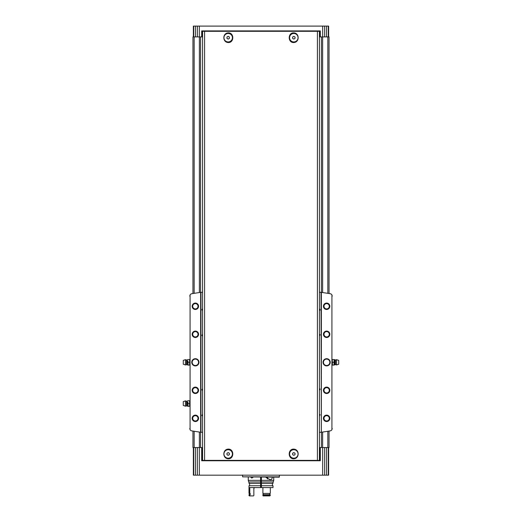 <?xml version="1.0" encoding="UTF-8"?>
<svg xmlns="http://www.w3.org/2000/svg" width="522" height="522" viewBox="0 0 522 522"><rect width="100%" height="100%" fill="white"/><g stroke="black" fill="none" stroke-linecap="round" stroke-linejoin="round"><path stroke-width="0.78" d="M229.556 42.308A4.802 4.802 0 0 1 227.533 42.465C222.62 41.623 222.62 33.793 227.533 32.945A4.802 4.802 0 0 1 229.556 33.108M231.788 40.879A4.802 4.802 0 0 1 231.331 41.329M292.444 33.101A4.802 4.802 0 0 1 294.467 32.945C299.38 33.793 299.38 41.623 294.467 42.465A4.802 4.802 0 0 1 292.444 42.308M290.212 34.537A4.802 4.802 0 0 1 290.669 34.087M319.438 30.902L319.438 460.358L202.562 460.358L202.562 31.3L204.578 31.3L204.578 460.358M319.438 31.3L204.578 31.3M294.467 449.194C299.38 450.042 299.38 457.866 294.467 458.714C287.485 459.902 287.491 448.007 294.467 449.194A4.802 4.802 0 0 0 292.444 449.351M227.533 458.714C222.62 457.872 222.62 450.042 227.533 449.194C234.515 448.007 234.508 459.908 227.533 458.714A4.802 4.802 0 0 0 229.556 458.557M294.467 42.465C287.485 43.652 287.491 31.757 294.467 32.945M227.533 32.945C234.515 31.764 234.508 43.659 227.533 42.465M227.533 449.194A4.802 4.802 0 0 1 229.556 449.351M231.788 457.122A4.802 4.802 0 0 1 231.331 457.579M294.467 458.714A4.802 4.802 0 0 1 292.444 458.557M290.212 450.786A4.802 4.802 0 0 1 290.669 450.329M202.164 30.902L202.164 36.905L202.562 36.905M202.164 36.905L192.957 36.905L192.957 293.534M329.043 293.534L329.043 36.905L319.438 36.905M320.306 36.905L320.306 30.902L201.694 30.902L201.694 36.905M328.638 36.905L328.638 26.1L197.362 26.1L197.362 36.905M197.362 26.1L193.362 26.1L193.362 36.905M328.638 447.55L328.638 475.17L326.511 475.17L326.511 447.55L319.438 447.55M193.362 447.55L193.362 475.17L326.511 475.17M324.638 26.1L324.638 36.905M202.164 460.756L202.164 447.55L192.957 447.55L192.957 431.068M202.164 447.55L202.562 447.55M329.043 431.068L329.043 447.55L326.511 447.55M320.306 447.55L320.306 460.756L201.694 460.756L201.694 447.55M197.362 475.17L197.362 447.55M200.565 36.905L200.565 292.379M200.565 432.223L200.565 447.55M321.435 36.905L321.435 292.379M321.435 432.223L321.435 447.55M324.638 475.17L324.638 447.55M248.994 481.969L248.994 483.372L260.602 483.372L260.602 480.37L248.27 480.37L248.7 481.969L261.398 481.969L261.398 480.37L273.73 480.37L273.73 477.167M260.602 481.173L261.398 481.173M279.414 476.847L242.586 476.847L279.322 477.167L279.414 475.17M242.586 476.847L242.586 475.007M220.173 460.756L220.173 460.358M301.827 460.756L301.827 460.358M319.836 460.756L319.836 447.55M220.173 30.902L220.173 31.3M301.827 30.902L301.827 31.3M319.836 30.902L319.836 36.905M293.821 449.723A4.228 4.228 0 0 1 297.481 456.071A4.228 4.228 0 0 1 290.154 456.071A4.228 4.228 0 0 1 293.821 449.723M293.821 455.341L295.021 454.649L295.021 453.259L293.821 452.567L292.62 453.259L292.62 454.649L293.821 455.341M228.179 449.723A4.228 4.228 0 0 1 231.846 456.071A4.228 4.228 0 0 1 224.519 456.071A4.228 4.228 0 0 1 228.179 449.723M228.179 455.341L229.38 454.649L229.38 453.259L228.179 452.567L226.979 453.259L226.979 454.649L228.179 455.341M293.821 33.473A4.228 4.228 0 0 1 297.481 39.822A4.228 4.228 0 0 1 290.154 39.822A4.228 4.228 0 0 1 293.821 33.473M293.821 39.091L295.021 38.4L295.021 37.016L293.821 36.318L292.62 37.016L292.62 38.4L293.821 39.091M228.179 33.473A4.228 4.228 0 0 1 231.846 39.822A4.228 4.228 0 0 1 224.519 39.822A4.228 4.228 0 0 1 228.179 33.473M228.179 39.091L229.38 38.4L229.38 37.016L228.179 36.318L226.979 37.016L226.979 38.4L228.179 39.091M319.438 337.134L319.438 333.036M319.438 311.517L319.438 307.419M319.438 292.261L321.037 292.32L321.356 432.236A427.453 427.453 0 0 0 330.23 430.872A2.401 2.401 0 0 0 331.92 429.697L331.92 294.904L331.92 429.697M319.438 432.34L321.037 432.281M319.438 417.182L319.438 413.078M319.438 391.565L319.438 387.468M202.562 292.261L200.963 292.32L200.963 432.281L202.562 432.34M202.562 307.419L202.562 311.517M202.562 333.036L202.562 337.134M202.562 387.468L202.562 391.565M202.562 413.078L202.562 417.182M200.963 292.32L200.644 292.366A427.453 427.453 0 0 0 191.77 293.729A2.401 2.401 0 0 0 190.08 294.904L190.08 429.697A2.401 2.401 0 0 0 191.77 430.872A427.453 427.453 0 0 0 200.644 432.236L200.963 432.281M326.642 358.699A3.602 3.602 0 0 1 329.76 364.102A3.602 3.602 0 0 1 323.523 364.102A3.602 3.602 0 0 1 326.642 358.699M326.642 387.115A3.204 3.204 0 0 1 329.415 391.918A3.204 3.204 0 0 1 323.868 391.918A3.204 3.204 0 0 1 326.642 387.115M326.642 331.085A3.204 3.204 0 0 1 329.415 335.887A3.204 3.204 0 0 1 323.868 335.887A3.204 3.204 0 0 1 326.642 331.085M326.642 303.067A3.204 3.204 0 0 1 329.415 307.869A3.204 3.204 0 0 1 323.868 307.869A3.204 3.204 0 0 1 326.642 303.067M326.642 415.134A3.204 3.204 0 0 1 329.415 419.936A3.204 3.204 0 0 1 323.868 419.936A3.204 3.204 0 0 1 326.642 415.134M331.92 294.904A2.401 2.401 0 0 0 330.23 293.729A427.453 427.453 0 0 0 321.356 292.366L321.356 432.236M195.358 358.699A3.602 3.602 0 0 1 198.477 364.102A3.602 3.602 0 0 1 192.24 364.102A3.602 3.602 0 0 1 195.358 358.699M195.358 387.115A3.204 3.204 0 0 1 198.132 391.918A3.204 3.204 0 0 1 192.585 391.918A3.204 3.204 0 0 1 195.358 387.115M195.358 331.085A3.204 3.204 0 0 1 198.132 335.887A3.204 3.204 0 0 1 192.585 335.887A3.204 3.204 0 0 1 195.358 331.085M195.358 303.067A3.204 3.204 0 0 1 198.132 307.869A3.204 3.204 0 0 1 192.585 307.869A3.204 3.204 0 0 1 195.358 303.067M195.358 415.134A3.204 3.204 0 0 1 198.132 419.936A3.204 3.204 0 0 1 192.585 419.936A3.204 3.204 0 0 1 195.358 415.134M190.08 294.904L190.08 429.697M200.644 292.366L200.644 432.236M190.158 294.773L189.76 296.098M190.158 429.828L189.76 428.503M331.842 294.773L332.24 296.098M331.842 429.828L332.24 428.503M326.642 415.675A2.662 2.662 0 0 1 328.945 419.662A2.662 2.662 0 0 1 324.338 419.662A2.662 2.662 0 0 1 326.642 415.675M326.642 303.608A2.662 2.662 0 0 1 328.945 307.595A2.662 2.662 0 0 1 324.338 307.595A2.662 2.662 0 0 1 326.642 303.608M326.642 331.62A2.662 2.662 0 0 1 328.945 335.613A2.662 2.662 0 0 1 324.338 335.613A2.662 2.662 0 0 1 326.642 331.62M326.642 387.657A2.662 2.662 0 0 1 328.945 391.65A2.662 2.662 0 0 1 324.338 391.65A2.662 2.662 0 0 1 326.642 387.657M195.358 415.675A2.662 2.662 0 0 1 197.662 419.662A2.662 2.662 0 0 1 193.055 419.662A2.662 2.662 0 0 1 195.358 415.675M195.358 303.608A2.662 2.662 0 0 1 197.662 307.595A2.662 2.662 0 0 1 193.055 307.595A2.662 2.662 0 0 1 195.358 303.608M195.358 331.62A2.662 2.662 0 0 1 197.662 335.613A2.662 2.662 0 0 1 193.055 335.613A2.662 2.662 0 0 1 195.358 331.62M195.358 387.657A2.662 2.662 0 0 1 197.662 391.65A2.662 2.662 0 0 1 193.055 391.65A2.662 2.662 0 0 1 195.358 387.657M195.358 359.097A3.204 3.204 0 0 1 198.132 363.899A3.204 3.204 0 0 1 192.585 363.899A3.204 3.204 0 0 1 195.358 359.097M326.642 359.097A3.204 3.204 0 0 1 329.415 363.899A3.204 3.204 0 0 1 323.868 363.899A3.204 3.204 0 0 1 326.642 359.097M320.038 309.474A3.804 3.804 0 0 1 319.953 310.264M319.438 308.319A3.4 3.4 0 0 1 319.438 310.616A3.4 3.4 0 0 0 319.438 308.319M202.014 310.094A3.804 3.804 0 0 1 201.962 309.474M202.562 310.616A3.4 3.4 0 0 1 202.562 308.319A3.4 3.4 0 0 0 202.562 310.616M202.014 335.711A3.804 3.804 0 0 1 201.962 335.085M202.562 336.233A3.4 3.4 0 0 1 202.562 333.936A3.4 3.4 0 0 0 202.562 336.233M202.014 390.143A3.804 3.804 0 0 1 201.962 389.516M202.562 390.665A3.4 3.4 0 0 1 202.562 388.368A3.4 3.4 0 0 0 202.562 390.665M202.014 415.76A3.804 3.804 0 0 1 201.962 415.134M202.562 416.282A3.4 3.4 0 0 1 202.562 413.985A3.4 3.4 0 0 0 202.562 416.282M319.986 334.458A3.804 3.804 0 0 1 320.038 335.078M319.438 333.936A3.4 3.4 0 0 1 319.438 336.233A3.4 3.4 0 0 0 319.438 333.936M319.986 414.507A3.804 3.804 0 0 1 320.038 415.127M319.438 413.985A3.4 3.4 0 0 1 319.438 416.282A3.4 3.4 0 0 0 319.438 413.985M319.986 388.89A3.804 3.804 0 0 1 320.038 389.516M319.438 388.368A3.4 3.4 0 0 1 319.438 390.665A3.4 3.4 0 0 0 319.438 388.368M187.913 360.898L188.077 365.1L187.913 360.898M183.274 361.511L183.274 363.103M183.274 360.382L183.274 364.219L185.434 364.943L185.434 359.658L183.274 360.382M186.498 364.591L186.498 360.01L187.144 359.945L187.144 364.656L185.434 364.943M187.144 364.656L187.913 365.1M188.077 365.1L189.76 365.1M188.077 359.501L189.597 359.501L189.597 365.1M188.077 362.301L189.597 362.301M187.913 402.123L188.077 406.325L187.913 402.123M183.274 401.601L183.274 405.444L185.434 406.168L185.434 400.883L183.274 401.601M186.498 405.816L186.498 401.235L187.144 401.17L187.144 405.881L185.434 406.168M187.144 405.881L187.913 406.325M188.077 406.325L189.76 406.325M188.077 400.726L189.597 400.726L189.597 406.325M188.077 403.526L189.597 403.526M334.087 359.501L334.087 360.898L334.087 359.501L335.502 360.01L336.566 359.658L336.566 364.943L338.726 364.219L338.726 360.382L336.566 359.658M333.923 362.301L334.087 363.703L334.087 360.898L333.923 362.301L332.403 362.301L332.24 359.501M334.087 365.1L334.087 363.703L333.923 365.1L335.502 364.591L336.566 364.943M338.726 361.511L338.726 363.103M333.923 365.1L332.403 365.1L332.403 362.301M333.923 359.501L332.403 359.501M253.177 477.167L251.813 478.067L250.769 477.167M260.602 481.969L260.602 477.167M261.398 485.734L273.006 485.734L273.006 487.574L261.398 487.574L261.398 477.167M272.295 477.167C272.106 478.902 271.401 479.757 270.187 479.731L266.044 477.454M261.398 481.969L273.3 481.969L273.73 480.37M261.398 483.372L273.006 483.372L273.006 481.969M249.784 487.574L249.784 493.421L248.994 493.421L248.994 485.734L260.602 485.734L260.602 483.372M248.994 487.574L260.602 487.574L260.602 485.734M261.398 487.574L260.602 487.574M262.899 494.699L263.088 495.9L269.848 495.9L270.318 494.699L262.899 494.699L262.899 495.502L270.318 495.502M269.659 494.699L269.659 493.421M263.153 494.699L263.153 493.421M262.899 493.421L262.899 487.574L262.899 493.421L270.318 493.421L270.318 487.574M250.071 495.9L248.994 495.502L249.392 495.9L253.464 495.9L253.849 495.502L253.849 488.377L254.625 487.574M249.784 495.502L249.784 494.699L248.994 494.699L248.994 495.502M249.784 494.699L250.188 494.699L250.188 493.421L249.784 493.421M261 487.294L261.398 487.294M260.602 483.431L261.398 483.431M260.602 483.091L261.398 483.091M260.602 484.37L261.398 484.37M267.642 478.909L267.642 477.167M267.323 478.707L267.323 477.167M261.398 478.367L260.602 478.367M317.422 31.3L317.422 460.358M222.574 460.756L222.574 460.358M299.426 460.756L299.426 460.358M299.426 30.902L299.426 31.3M222.574 30.902L222.574 31.3M199.339 26.1L199.339 36.905M322.661 26.1L322.661 36.905M193.714 26.1L193.714 36.905M195.489 26.1L195.489 36.905M328.279 475.17L328.279 447.55M322.661 475.17L322.661 447.55M199.339 475.17L199.339 447.55M194.158 36.905L194.158 293.344M194.158 431.257L194.158 447.55M199.365 36.905L199.365 292.555M199.365 432.046L199.365 447.55M322.635 36.905L322.635 292.555M322.635 432.046L322.635 447.55M327.842 36.905L327.842 293.344M327.842 431.257L327.842 447.55M193.721 475.17L193.721 447.55M195.489 475.17L195.489 447.55M328.286 26.1L328.286 36.905M326.511 26.1L326.511 36.905M202.562 460.756L202.562 460.358M219.775 460.756L219.775 460.358M302.225 460.756L302.225 460.358M319.438 460.756L319.438 460.358M202.562 30.902L202.562 31.3M219.775 30.902L219.775 31.3M302.225 30.902L302.225 31.3M335.502 364.591L335.502 360.01M334.856 364.656L334.856 359.945M260.602 484.214L261.398 484.214M260.602 486.987L261.398 486.987M183.274 361.498L183.274 363.09M186.498 360.01L185.434 359.658M187.144 359.945L187.913 359.501M186.498 401.235L185.434 400.883M187.144 401.17L187.913 400.726M338.726 361.498L338.726 363.09M248.27 480.37L248.27 477.167M272.406 485.734L272.406 483.372M249.594 485.734L249.594 483.372M249.555 494.699L249.555 493.421"/></g></svg>

